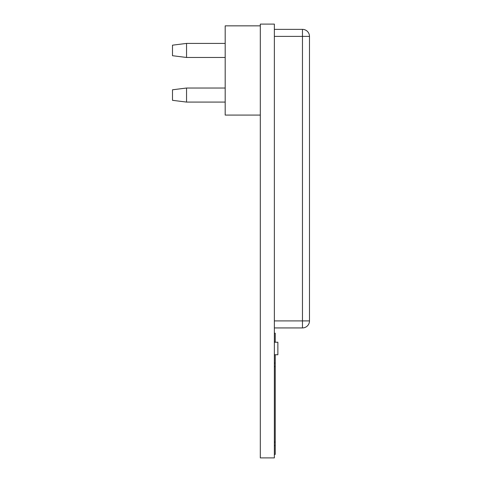<?xml version="1.0" encoding="UTF-8"?>
<svg xmlns="http://www.w3.org/2000/svg" width="482" height="482" viewBox="0 0 482 482"><rect width="100%" height="100%" fill="white"/><g stroke="black" fill="none" stroke-linecap="round" stroke-linejoin="round"><path stroke-width="0.72" d="M260.31 115.078L225.184 115.078L225.184 25.853L260.31 25.853M260.31 24.1L260.31 457.9L274.36 457.9L274.36 24.1L260.31 24.1M274.36 320.91L302.461 320.91L302.461 327.935L274.36 327.935M274.36 29.366L302.461 29.366L302.461 36.391L274.36 36.391M309.486 36.391L309.486 320.91A7.025 7.025 0 0 1 302.461 327.935A7.025 7.025 0 0 0 309.486 320.91L302.461 320.91L302.461 36.391L309.486 36.391A7.025 7.025 0 0 0 302.461 29.366A7.025 7.025 0 0 1 309.486 36.391M274.36 342.232L277.873 342.232L277.873 354.752L274.36 354.752M275.24 354.752L275.24 454.387L274.36 454.387M274.36 333.207L275.24 333.207L275.24 342.232M275.24 445.609L274.36 445.609M275.24 341.985L274.36 341.985M275.24 363.06L274.36 363.06L275.24 363.06M225.184 57.466L186.546 57.466L186.546 43.416L225.184 43.416M186.546 57.466L172.496 55.713L172.496 45.175L186.546 43.416M225.184 102.082L186.546 102.082L186.546 88.031L225.184 88.031M186.546 102.082L172.496 100.322L172.496 89.785L186.546 88.031M309.486 263.714L309.486 274.656M309.504 274.656L309.504 274.963M309.486 274.746L309.486 280.102M309.504 280.193L309.486 281.536M275.24 366.573L274.36 366.573M275.24 442.096L274.36 442.096"/></g></svg>
